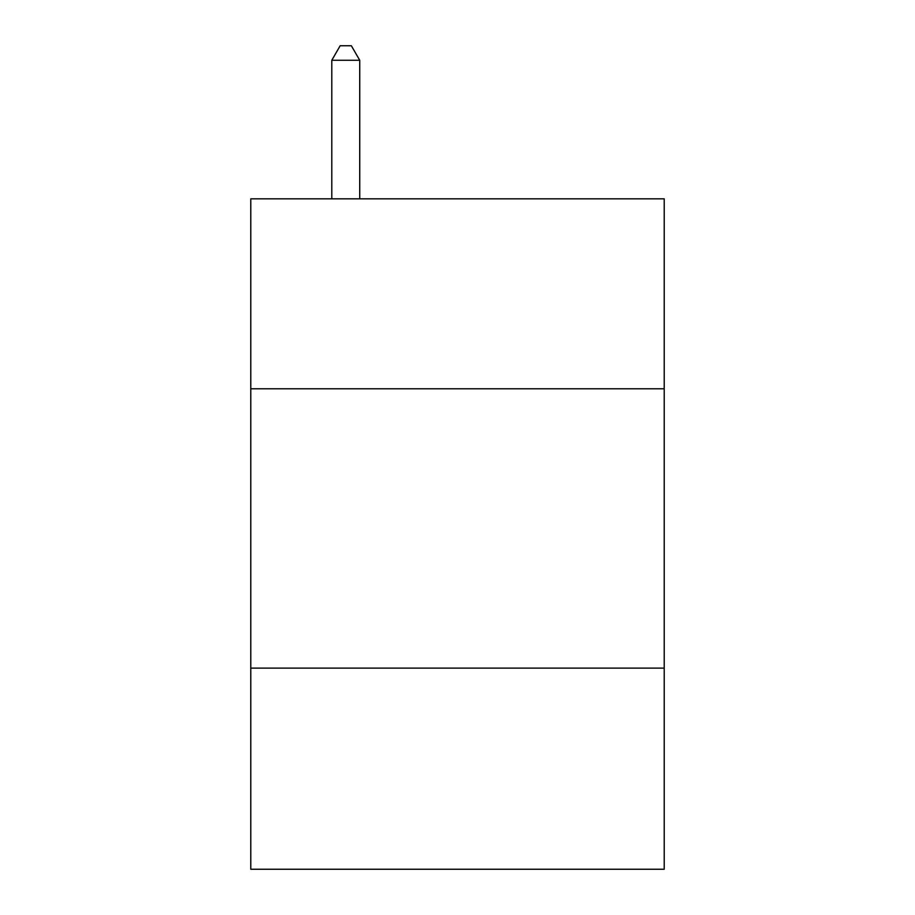 <?xml version="1.0" encoding="UTF-8"?>
<svg xmlns="http://www.w3.org/2000/svg" width="915" height="915" viewBox="0 0 915 915"><rect width="100%" height="100%" fill="white"/><g stroke="black" fill="none" stroke-linecap="round" stroke-linejoin="round"><path stroke-width="1.37" d="M664.21 388.784L664.21 198.83L250.79 198.83L250.79 388.784L664.21 388.784L664.21 869.25L250.79 869.25L250.79 388.784M664.21 668.122L250.79 668.122M359.732 198.83L359.732 60.276L331.79 60.276L331.79 198.83M331.79 60.276L340.174 45.75L351.349 45.75L359.732 60.276"/></g></svg>
